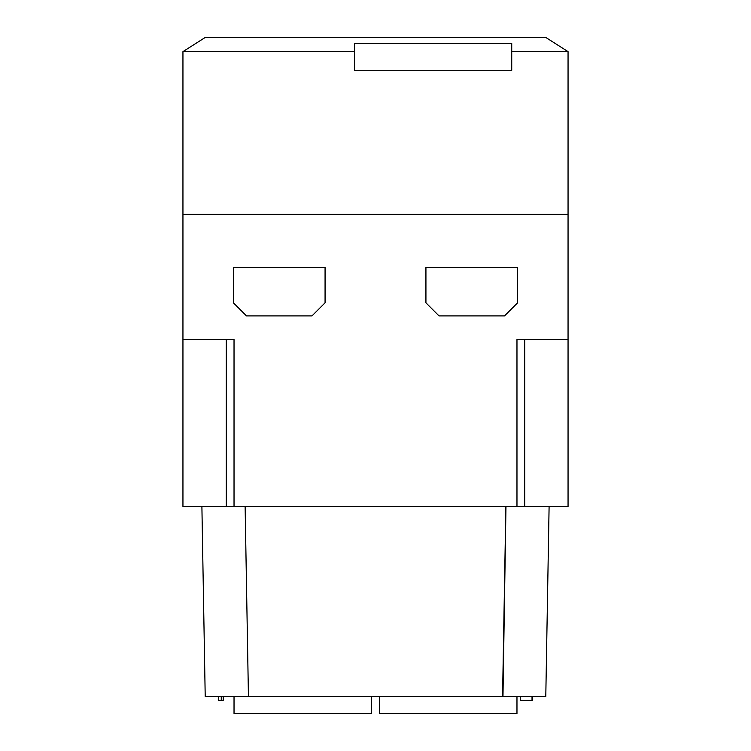 <?xml version="1.0" encoding="UTF-8"?>
<svg xmlns="http://www.w3.org/2000/svg" width="751" height="751" viewBox="0 0 751 751"><rect width="100%" height="100%" fill="white"/><g stroke="black" fill="none" stroke-linecap="round" stroke-linejoin="round"><path stroke-width="1.13" d="M511.731 51.641L511.731 70.294L354.538 70.294L354.538 43.305L511.731 43.305L511.731 51.641L568.056 51.641L568.056 506.484L524.705 506.484L524.705 339.48M218.316 696.421L218.316 700.354L221.263 700.354L221.263 696.421M223.225 696.421L223.225 700.354L221.263 700.354M517.627 267.431L425.93 267.431L425.93 302.803L439.025 315.899L504.522 315.899L517.627 302.803L517.627 267.431M233.373 302.803L246.478 315.899L311.975 315.899L325.07 302.803L325.07 267.431L233.373 267.431L233.373 302.803M182.944 339.48L234.03 339.48L234.03 506.484L182.944 506.484L182.944 214.382L568.056 214.382M226.295 339.48L226.295 506.484M234.03 696.421L234.03 713.45L371.567 713.45L371.567 696.421M532.684 696.421L532.684 700.354L520.246 700.354L520.246 696.421M549.103 506.484L545.789 696.421L502.973 696.421L505.967 506.484M502.973 696.421L205.211 696.421L201.897 506.484M379.433 696.421L379.433 713.45L516.97 713.45L516.97 696.421M354.538 51.641L182.944 51.641L182.944 214.382M524.705 506.484L516.97 506.484L516.97 339.48L568.056 339.48M234.03 506.484L516.97 506.484M505.874 506.484L502.56 696.421M245.126 506.484L248.44 696.421M182.944 51.641L205.07 37.55L545.93 37.55L568.056 51.641M532.027 696.421L532.027 700.354"/></g></svg>
